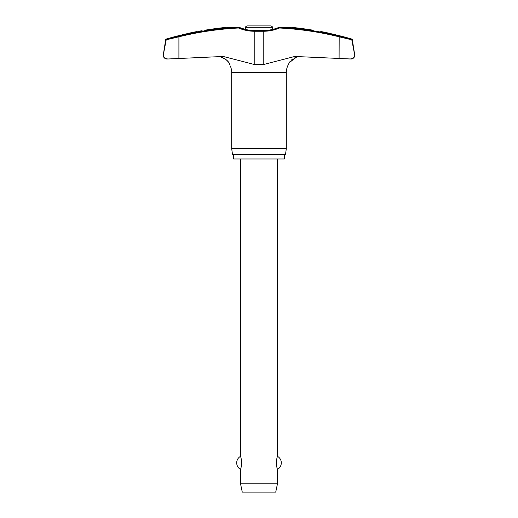 <?xml version="1.0" encoding="UTF-8"?>
<svg xmlns="http://www.w3.org/2000/svg" width="518" height="518" viewBox="0 0 518 518"><rect width="100%" height="100%" fill="white"/><g stroke="black" fill="none" stroke-linecap="round" stroke-linejoin="round"><path stroke-width="0.78" d="M204.759 30.225C195.053 31.851 195.053 31.851 204.759 30.225A325.382 324.501 -90 0 1 220.364 28.011L226.716 27.26L238.571 27.26L238.507 28.004L238.895 27.318A0.745 0.745 0 0 0 238.617 27.26A0.745 0.46 90 0 0 238.571 27.26A324.333 320.972 -90 0 0 178.827 36.079L166.725 39.077L166.2 39.815L178.904 36.797L178.827 36.079M263.053 30.659L263.118 30.53C268.654 30.523 273.977 29.448 279.098 27.318L279.098 27.318A0.745 0.745 0 0 1 279.383 27.26L291.22 27.26L279.383 27.26A0.745 0.745 0 0 0 279.098 27.318L279.493 28.004L279.429 27.26L291.284 27.26L297.636 28.011A325.382 324.501 90 0 1 313.241 30.225C322.947 31.851 322.947 31.851 313.241 30.225M254.947 30.659L254.778 31.274A42.936 42.489 -90 0 1 238.507 28.004A323.595 320.234 90 0 0 178.904 36.797L178.904 58.476L168.007 58.981L223.252 56.462L254.778 64.62L263.222 64.62L294.748 56.462L351.016 58.987A3.717 3.717 0 0 0 354.688 54.688L352.305 39.672A0.745 0.745 0 0 0 351.787 39.077A325.602 325.602 0 0 0 341.634 36.234L327.505 32.867A325.602 325.602 0 0 0 320.752 31.488M197.248 31.488A325.602 325.602 0 0 0 190.494 32.867L176.366 36.234A325.602 325.602 0 0 0 166.213 39.077A0.745 0.745 0 0 0 165.695 39.672L163.312 54.688A3.717 3.717 0 0 0 166.984 58.987L168.007 58.981C164.989 58.702 163.41 57.466 163.267 55.271L166.226 39.672L166.725 39.077L176.366 36.687M272.662 29.416L272.662 27.758L245.338 27.758L245.338 29.416L238.902 27.318C244.023 29.448 249.346 30.523 254.882 30.53L263.118 30.53L263.222 31.274A42.936 42.489 90 0 0 279.493 28.004A323.595 320.234 -90 0 1 339.096 36.797L351.8 39.815L354.733 55.271L351.774 39.672L351.275 39.077L352.305 39.672M284.376 154.532L284.376 158.994L233.624 158.994L233.624 154.532M287.723 65.915L287.704 65.987A16.019 16.019 0 0 0 286.325 72.481L286.325 148.582L231.675 148.582L231.675 72.481A16.019 16.019 0 0 0 230.296 65.987M286.325 148.582L285.489 154.532L232.511 154.532L231.675 148.582M238.902 27.318A0.745 0.745 0 0 0 238.617 27.26L226.78 27.26M198.42 31.287L199.65 31.08M200.641 30.918L202.104 30.672M220.616 27.978L221.723 27.849M354.733 55.271C354.59 57.466 353.011 58.702 349.993 58.981L339.096 58.476L339.173 36.079A324.333 320.972 90 0 0 279.429 27.26A0.745 0.46 90 0 0 279.383 27.26M287.704 65.987L289.251 62.672L296.277 57.245L299.119 56.617L297.585 56.889M296.277 57.245L294.353 58.022M293.097 58.735L291.401 60.056M289.886 61.746L288.895 63.274M288.196 64.698L287.736 65.877M220.364 56.876L218.881 56.617L220.364 56.876C225.544 58.612 228.665 61.156 229.727 64.51L229.986 65.126C229.338 61.83 226.133 59.084 220.364 56.876M229.804 64.698L229.105 63.274M228.114 61.746L226.599 60.056M224.903 58.735L223.646 58.022M270.804 25.9L259 25.9L270.804 25.9C272.371 26.593 272.986 27.214 272.662 27.758M240.41 158.994L240.41 456.41C240.838 456.656 241.304 458.806 241.802 462.852C241.304 466.893 240.838 469.043 240.41 469.289L240.41 483.177L242.269 492.1L275.731 492.1L277.59 483.177L277.59 469.289C277.162 469.043 276.696 466.893 276.198 462.852C276.696 458.806 277.162 456.656 277.59 456.41L277.59 158.994M240.41 483.177L277.59 483.177M245.338 27.758C245.014 27.214 245.629 26.593 247.196 25.9L259 25.9M351.787 39.077L339.173 36.079M163.312 54.688L163.267 55.271M286.325 72.481L231.675 72.481M165.695 39.672L166.226 39.672M166.725 39.077L166.213 39.077M254.778 64.62L254.778 31.274L263.222 31.274L263.222 64.62M277.59 469.289A7.433 7.433 0 0 0 277.59 456.41M240.41 456.41A7.433 7.433 0 0 0 240.41 469.289"/></g></svg>
